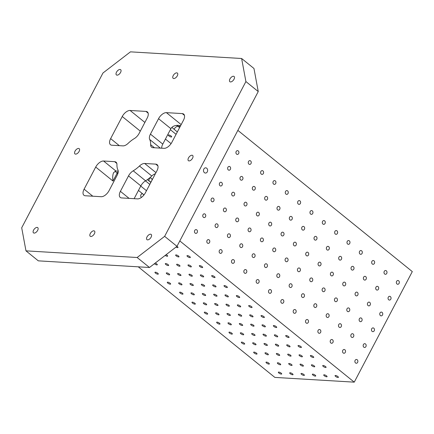 <?xml version="1.0" encoding="UTF-8"?>
<svg xmlns="http://www.w3.org/2000/svg" width="434" height="434" viewBox="0 0 434 434"><rect width="100%" height="100%" fill="white"/><g stroke="black" fill="none" stroke-linecap="round" stroke-linejoin="round"><path stroke-width="0.65" d="M25.975 250.852L21.7 227.79L102.961 73.004L130.455 51.847L241.629 58.498L245.899 81.559L164.638 236.346L137.144 257.508L25.975 250.852L38.311 260.845L149.486 267.496L176.974 246.333A1.888 0.57 27.7 0 1 178 247.494A1.888 0.57 27.7 0 1 175.998 247.087M351.491 337.18A1.888 1.503 -86.6 0 1 350.911 335.015A1.888 1.503 -86.6 0 1 352.441 333.697A1.888 1.503 -86.6 0 1 353.829 335.672A1.888 1.503 -86.6 0 1 352.218 337.468A1.888 1.503 -86.6 0 1 351.491 337.18M171.891 142.292L183.501 120.18A7.481 3.955 -51 0 0 183.669 114.099A7.481 3.955 -51 0 0 182.28 113.594L166.401 112.639A7.481 3.955 -51 0 0 158.546 118.688L150.441 134.122A7.481 3.955 -51 0 0 149.687 139.46A22.443 11.859 129 0 1 150.652 144.69A7.481 3.955 -51 0 0 151.564 147.175A7.481 3.955 -51 0 0 152.952 147.674L164.036 148.341A7.481 3.955 -51 0 0 171.891 142.292M145.357 192.837L156.967 170.725A7.481 3.955 -51 0 0 157.135 164.638A7.481 3.955 -51 0 0 155.746 164.133L144.663 163.472A7.481 3.955 -51 0 0 139.46 166.01A22.443 11.859 129 0 1 133.233 170.806A7.481 3.955 -51 0 0 128.502 175.911L120.402 191.34A7.481 3.955 -51 0 0 120.229 197.427A7.481 3.955 -51 0 0 121.623 197.931L137.502 198.881A7.481 3.955 -51 0 0 145.357 192.837M149.795 184.385L145.45 180.864M146.475 190.7L140.752 186.067M177.327 131.941L171.859 127.379M176.074 134.328L170.35 129.695M151.33 181.455A1.888 1.503 -86.6 0 1 150.392 181.797A1.888 1.503 -86.6 0 1 149.855 181.634L149.497 181.341A1.888 1.503 -86.6 0 1 149.122 179.209A1.888 1.503 -86.6 0 1 150.62 178.021A1.888 1.503 -86.6 0 1 151.341 178.314A1.888 1.503 -86.6 0 1 151.981 180.218M294.04 245.655A1.888 1.503 -86.6 0 1 293.455 243.49A1.888 1.503 -86.6 0 1 294.99 242.172A1.888 1.503 -86.6 0 1 296.373 244.147A1.888 1.503 -86.6 0 1 294.762 245.942A1.888 1.503 -86.6 0 1 294.04 245.655M355.538 362.965A1.888 1.503 -86.6 0 1 354.958 360.8A1.888 1.503 -86.6 0 1 356.488 359.482A1.888 1.503 -86.6 0 1 357.876 361.457A1.888 1.503 -86.6 0 1 356.265 363.253A1.888 1.503 -86.6 0 1 355.538 362.965M343.202 352.972A1.888 1.503 -86.6 0 1 342.616 350.808A1.888 1.503 -86.6 0 1 344.151 349.489A1.888 1.503 -86.6 0 1 345.535 351.464A1.888 1.503 -86.6 0 1 343.923 353.265A1.888 1.503 -86.6 0 1 343.202 352.972M330.86 342.985A1.888 1.503 -86.6 0 1 330.279 340.82A1.888 1.503 -86.6 0 1 331.809 339.502A1.888 1.503 -86.6 0 1 333.198 341.477A1.888 1.503 -86.6 0 1 331.587 343.272A1.888 1.503 -86.6 0 1 330.86 342.985M318.518 332.992A1.888 1.503 -86.6 0 1 317.938 330.827A1.888 1.503 -86.6 0 1 319.473 329.509A1.888 1.503 -86.6 0 1 320.856 331.489A1.888 1.503 -86.6 0 1 319.245 333.285A1.888 1.503 -86.6 0 1 318.518 332.992M306.182 323.004A1.888 1.503 -86.6 0 1 305.601 320.84A1.888 1.503 -86.6 0 1 307.131 319.522A1.888 1.503 -86.6 0 1 308.514 321.496A1.888 1.503 -86.6 0 1 306.903 323.292A1.888 1.503 -86.6 0 1 306.182 323.004M293.84 313.017A1.888 1.503 -86.6 0 1 293.259 310.852A1.888 1.503 -86.6 0 1 294.794 309.534A1.888 1.503 -86.6 0 1 296.178 311.509A1.888 1.503 -86.6 0 1 294.567 313.305A1.888 1.503 -86.6 0 1 293.84 313.017M281.503 303.024A1.888 1.503 -86.6 0 1 280.917 300.86A1.888 1.503 -86.6 0 1 282.453 299.541A1.888 1.503 -86.6 0 1 283.836 301.516A1.888 1.503 -86.6 0 1 282.225 303.317A1.888 1.503 -86.6 0 1 281.503 303.024M269.161 293.037A1.888 1.503 -86.6 0 1 268.581 290.872A1.888 1.503 -86.6 0 1 270.111 289.554A1.888 1.503 -86.6 0 1 271.5 291.529A1.888 1.503 -86.6 0 1 269.888 293.324A1.888 1.503 -86.6 0 1 269.161 293.037M256.825 283.044A1.888 1.503 -86.6 0 1 256.239 280.879A1.888 1.503 -86.6 0 1 257.774 279.561A1.888 1.503 -86.6 0 1 259.158 281.541A1.888 1.503 -86.6 0 1 257.546 283.337A1.888 1.503 -86.6 0 1 256.825 283.044M244.483 273.057A1.888 1.503 -86.6 0 1 243.903 270.892A1.888 1.503 -86.6 0 1 245.432 269.574A1.888 1.503 -86.6 0 1 246.821 271.548A1.888 1.503 -86.6 0 1 245.21 273.344A1.888 1.503 -86.6 0 1 244.483 273.057M232.141 263.064A1.888 1.503 -86.6 0 1 231.561 260.899A1.888 1.503 -86.6 0 1 233.096 259.586A1.888 1.503 -86.6 0 1 234.479 261.561A1.888 1.503 -86.6 0 1 232.868 263.357A1.888 1.503 -86.6 0 1 232.141 263.064M219.805 253.076A1.888 1.503 -86.6 0 1 219.224 250.912A1.888 1.503 -86.6 0 1 220.754 249.593A1.888 1.503 -86.6 0 1 222.137 251.568A1.888 1.503 -86.6 0 1 220.526 253.369A1.888 1.503 -86.6 0 1 219.805 253.076M207.463 243.089A1.888 1.503 -86.6 0 1 206.882 240.924A1.888 1.503 -86.6 0 1 208.412 239.606A1.888 1.503 -86.6 0 1 209.801 241.581A1.888 1.503 -86.6 0 1 208.19 243.376A1.888 1.503 -86.6 0 1 207.463 243.089M195.126 233.096A1.888 1.503 -86.6 0 1 194.541 230.931A1.888 1.503 -86.6 0 1 196.076 229.613A1.888 1.503 -86.6 0 1 197.459 231.593A1.888 1.503 -86.6 0 1 195.848 233.389A1.888 1.503 -86.6 0 1 195.126 233.096M363.833 347.167A1.888 1.503 -86.6 0 1 363.247 345.003A1.888 1.503 -86.6 0 1 364.782 343.685A1.888 1.503 -86.6 0 1 366.166 345.665A1.888 1.503 -86.6 0 1 364.555 347.46A1.888 1.503 -86.6 0 1 363.833 347.167M339.149 327.187A1.888 1.503 -86.6 0 1 338.569 325.023A1.888 1.503 -86.6 0 1 340.104 323.704A1.888 1.503 -86.6 0 1 341.487 325.684A1.888 1.503 -86.6 0 1 339.876 327.48A1.888 1.503 -86.6 0 1 339.149 327.187M326.813 317.2A1.888 1.503 -86.6 0 1 326.232 315.035A1.888 1.503 -86.6 0 1 327.762 313.717A1.888 1.503 -86.6 0 1 329.151 315.692A1.888 1.503 -86.6 0 1 327.54 317.487A1.888 1.503 -86.6 0 1 326.813 317.2M314.471 307.212A1.888 1.503 -86.6 0 1 313.89 305.048A1.888 1.503 -86.6 0 1 315.426 303.729A1.888 1.503 -86.6 0 1 316.809 305.704A1.888 1.503 -86.6 0 1 315.198 307.5A1.888 1.503 -86.6 0 1 314.471 307.212M302.135 297.219A1.888 1.503 -86.6 0 1 301.554 295.055A1.888 1.503 -86.6 0 1 303.084 293.737A1.888 1.503 -86.6 0 1 304.467 295.711A1.888 1.503 -86.6 0 1 302.856 297.512A1.888 1.503 -86.6 0 1 302.135 297.219M289.793 287.232A1.888 1.503 -86.6 0 1 289.212 285.067A1.888 1.503 -86.6 0 1 290.742 283.749A1.888 1.503 -86.6 0 1 292.131 285.724A1.888 1.503 -86.6 0 1 290.52 287.52A1.888 1.503 -86.6 0 1 289.793 287.232M277.456 277.239A1.888 1.503 -86.6 0 1 276.87 275.075A1.888 1.503 -86.6 0 1 278.406 273.756A1.888 1.503 -86.6 0 1 279.789 275.736A1.888 1.503 -86.6 0 1 278.178 277.532A1.888 1.503 -86.6 0 1 277.456 277.239M265.114 267.252A1.888 1.503 -86.6 0 1 264.534 265.087A1.888 1.503 -86.6 0 1 266.064 263.769A1.888 1.503 -86.6 0 1 267.452 265.744A1.888 1.503 -86.6 0 1 265.841 267.539A1.888 1.503 -86.6 0 1 265.114 267.252M252.772 257.264A1.888 1.503 -86.6 0 1 252.192 255.094A1.888 1.503 -86.6 0 1 253.727 253.781A1.888 1.503 -86.6 0 1 255.111 255.756A1.888 1.503 -86.6 0 1 253.499 257.552A1.888 1.503 -86.6 0 1 252.772 257.264M240.436 247.272A1.888 1.503 -86.6 0 1 239.856 245.107A1.888 1.503 -86.6 0 1 241.385 243.789A1.888 1.503 -86.6 0 1 242.774 245.763A1.888 1.503 -86.6 0 1 241.163 247.564A1.888 1.503 -86.6 0 1 240.436 247.272M228.094 237.284A1.888 1.503 -86.6 0 1 227.514 235.119A1.888 1.503 -86.6 0 1 229.049 233.801A1.888 1.503 -86.6 0 1 230.432 235.776A1.888 1.503 -86.6 0 1 228.821 237.572A1.888 1.503 -86.6 0 1 228.094 237.284M215.758 227.291A1.888 1.503 -86.6 0 1 215.172 225.127A1.888 1.503 -86.6 0 1 216.707 223.808A1.888 1.503 -86.6 0 1 218.09 225.788A1.888 1.503 -86.6 0 1 216.479 227.584A1.888 1.503 -86.6 0 1 215.758 227.291M203.416 217.304A1.888 1.503 -86.6 0 1 202.835 215.139A1.888 1.503 -86.6 0 1 204.365 213.821A1.888 1.503 -86.6 0 1 205.754 215.796A1.888 1.503 -86.6 0 1 204.143 217.591A1.888 1.503 -86.6 0 1 203.416 217.304M372.122 331.375A1.888 1.503 -86.6 0 1 371.542 329.211A1.888 1.503 -86.6 0 1 373.072 327.892A1.888 1.503 -86.6 0 1 374.461 329.867A1.888 1.503 -86.6 0 1 372.849 331.663A1.888 1.503 -86.6 0 1 372.122 331.375M359.786 321.382A1.888 1.503 -86.6 0 1 359.2 319.218A1.888 1.503 -86.6 0 1 360.735 317.9A1.888 1.503 -86.6 0 1 362.119 319.88A1.888 1.503 -86.6 0 1 360.508 321.675A1.888 1.503 -86.6 0 1 359.786 321.382M347.444 311.395A1.888 1.503 -86.6 0 1 346.864 309.23A1.888 1.503 -86.6 0 1 348.394 307.912A1.888 1.503 -86.6 0 1 349.782 309.887A1.888 1.503 -86.6 0 1 348.171 311.688A1.888 1.503 -86.6 0 1 347.444 311.395M335.102 301.408A1.888 1.503 -86.6 0 1 334.522 299.243A1.888 1.503 -86.6 0 1 336.057 297.925A1.888 1.503 -86.6 0 1 337.44 299.899A1.888 1.503 -86.6 0 1 335.829 301.695A1.888 1.503 -86.6 0 1 335.102 301.408M322.766 291.415A1.888 1.503 -86.6 0 1 322.185 289.25A1.888 1.503 -86.6 0 1 323.715 287.932A1.888 1.503 -86.6 0 1 325.099 289.907A1.888 1.503 -86.6 0 1 323.493 291.708A1.888 1.503 -86.6 0 1 322.766 291.415M310.424 281.427A1.888 1.503 -86.6 0 1 309.843 279.263A1.888 1.503 -86.6 0 1 311.379 277.944A1.888 1.503 -86.6 0 1 312.762 279.919A1.888 1.503 -86.6 0 1 311.151 281.715A1.888 1.503 -86.6 0 1 310.424 281.427M298.087 271.434A1.888 1.503 -86.6 0 1 297.502 269.27A1.888 1.503 -86.6 0 1 299.037 267.952A1.888 1.503 -86.6 0 1 300.42 269.932A1.888 1.503 -86.6 0 1 298.809 271.727A1.888 1.503 -86.6 0 1 298.087 271.434M285.746 261.447A1.888 1.503 -86.6 0 1 285.165 259.282A1.888 1.503 -86.6 0 1 286.695 257.964A1.888 1.503 -86.6 0 1 288.084 259.939A1.888 1.503 -86.6 0 1 286.473 261.735A1.888 1.503 -86.6 0 1 285.746 261.447M273.409 251.46A1.888 1.503 -86.6 0 1 272.823 249.295A1.888 1.503 -86.6 0 1 274.359 247.977A1.888 1.503 -86.6 0 1 275.742 249.951A1.888 1.503 -86.6 0 1 274.131 251.747A1.888 1.503 -86.6 0 1 273.409 251.46M261.067 241.467A1.888 1.503 -86.6 0 1 260.487 239.302A1.888 1.503 -86.6 0 1 262.017 237.984A1.888 1.503 -86.6 0 1 263.405 239.959A1.888 1.503 -86.6 0 1 261.794 241.76A1.888 1.503 -86.6 0 1 261.067 241.467M248.725 231.479A1.888 1.503 -86.6 0 1 248.145 229.315A1.888 1.503 -86.6 0 1 249.68 227.996A1.888 1.503 -86.6 0 1 251.064 229.971A1.888 1.503 -86.6 0 1 249.452 231.767A1.888 1.503 -86.6 0 1 248.725 231.479M236.389 221.486A1.888 1.503 -86.6 0 1 235.808 219.322A1.888 1.503 -86.6 0 1 237.338 218.004A1.888 1.503 -86.6 0 1 238.722 219.984A1.888 1.503 -86.6 0 1 237.11 221.779A1.888 1.503 -86.6 0 1 236.389 221.486M224.047 211.499A1.888 1.503 -86.6 0 1 223.467 209.334A1.888 1.503 -86.6 0 1 225.002 208.016A1.888 1.503 -86.6 0 1 226.385 209.991A1.888 1.503 -86.6 0 1 224.774 211.787A1.888 1.503 -86.6 0 1 224.047 211.499M211.711 201.506A1.888 1.503 -86.6 0 1 211.125 199.342A1.888 1.503 -86.6 0 1 212.66 198.023A1.888 1.503 -86.6 0 1 214.043 200.003A1.888 1.503 -86.6 0 1 212.432 201.799A1.888 1.503 -86.6 0 1 211.711 201.506M380.417 315.578A1.888 1.503 -86.6 0 1 379.831 313.413A1.888 1.503 -86.6 0 1 381.367 312.095A1.888 1.503 -86.6 0 1 382.75 314.075A1.888 1.503 -86.6 0 1 381.139 315.871A1.888 1.503 -86.6 0 1 380.417 315.578M368.075 305.59A1.888 1.503 -86.6 0 1 367.495 303.426A1.888 1.503 -86.6 0 1 369.025 302.107A1.888 1.503 -86.6 0 1 370.414 304.082A1.888 1.503 -86.6 0 1 368.802 305.883A1.888 1.503 -86.6 0 1 368.075 305.59M355.739 295.603A1.888 1.503 -86.6 0 1 355.153 293.438A1.888 1.503 -86.6 0 1 356.688 292.12A1.888 1.503 -86.6 0 1 358.072 294.095A1.888 1.503 -86.6 0 1 356.46 295.89A1.888 1.503 -86.6 0 1 355.739 295.603M343.397 285.61A1.888 1.503 -86.6 0 1 342.817 283.445A1.888 1.503 -86.6 0 1 344.346 282.127A1.888 1.503 -86.6 0 1 345.735 284.102A1.888 1.503 -86.6 0 1 344.124 285.903A1.888 1.503 -86.6 0 1 343.397 285.61M331.055 275.623A1.888 1.503 -86.6 0 1 330.475 273.458A1.888 1.503 -86.6 0 1 332.01 272.14A1.888 1.503 -86.6 0 1 333.393 274.114A1.888 1.503 -86.6 0 1 331.782 275.91A1.888 1.503 -86.6 0 1 331.055 275.623M318.719 265.63A1.888 1.503 -86.6 0 1 318.138 263.465A1.888 1.503 -86.6 0 1 319.668 262.147A1.888 1.503 -86.6 0 1 321.051 264.127A1.888 1.503 -86.6 0 1 319.44 265.923A1.888 1.503 -86.6 0 1 318.719 265.63M306.377 255.642A1.888 1.503 -86.6 0 1 305.796 253.478A1.888 1.503 -86.6 0 1 307.332 252.159A1.888 1.503 -86.6 0 1 308.715 254.134A1.888 1.503 -86.6 0 1 307.104 255.93A1.888 1.503 -86.6 0 1 306.377 255.642M281.699 235.662A1.888 1.503 -86.6 0 1 281.118 233.497A1.888 1.503 -86.6 0 1 282.648 232.179A1.888 1.503 -86.6 0 1 284.037 234.154A1.888 1.503 -86.6 0 1 282.425 235.955A1.888 1.503 -86.6 0 1 281.699 235.662M269.357 225.675A1.888 1.503 -86.6 0 1 268.776 223.51A1.888 1.503 -86.6 0 1 270.311 222.192A1.888 1.503 -86.6 0 1 271.695 224.166A1.888 1.503 -86.6 0 1 270.084 225.962A1.888 1.503 -86.6 0 1 269.357 225.675M257.02 215.682A1.888 1.503 -86.6 0 1 256.44 213.517A1.888 1.503 -86.6 0 1 257.97 212.199A1.888 1.503 -86.6 0 1 259.358 214.179A1.888 1.503 -86.6 0 1 257.747 215.975A1.888 1.503 -86.6 0 1 257.02 215.682M244.678 205.694A1.888 1.503 -86.6 0 1 244.098 203.53A1.888 1.503 -86.6 0 1 245.633 202.211A1.888 1.503 -86.6 0 1 247.017 204.186A1.888 1.503 -86.6 0 1 245.405 205.982A1.888 1.503 -86.6 0 1 244.678 205.694M232.342 195.701A1.888 1.503 -86.6 0 1 231.761 193.537A1.888 1.503 -86.6 0 1 233.291 192.224A1.888 1.503 -86.6 0 1 234.675 194.199A1.888 1.503 -86.6 0 1 233.063 195.994A1.888 1.503 -86.6 0 1 232.342 195.701M220 185.714A1.888 1.503 -86.6 0 1 219.42 183.549A1.888 1.503 -86.6 0 1 220.949 182.231A1.888 1.503 -86.6 0 1 222.338 184.206A1.888 1.503 -86.6 0 1 220.727 186.007A1.888 1.503 -86.6 0 1 220 185.714M388.707 299.786A1.888 1.503 -86.6 0 1 388.126 297.621A1.888 1.503 -86.6 0 1 389.656 296.303A1.888 1.503 -86.6 0 1 391.045 298.277A1.888 1.503 -86.6 0 1 389.434 300.078A1.888 1.503 -86.6 0 1 388.707 299.786M376.37 289.798A1.888 1.503 -86.6 0 1 375.784 287.634A1.888 1.503 -86.6 0 1 377.32 286.315A1.888 1.503 -86.6 0 1 378.703 288.29A1.888 1.503 -86.6 0 1 377.092 290.086A1.888 1.503 -86.6 0 1 376.37 289.798M364.028 279.805A1.888 1.503 -86.6 0 1 363.448 277.641A1.888 1.503 -86.6 0 1 364.978 276.322A1.888 1.503 -86.6 0 1 366.367 278.297A1.888 1.503 -86.6 0 1 364.755 280.098A1.888 1.503 -86.6 0 1 364.028 279.805M351.686 269.818A1.888 1.503 -86.6 0 1 351.106 267.653A1.888 1.503 -86.6 0 1 352.641 266.335A1.888 1.503 -86.6 0 1 354.025 268.31A1.888 1.503 -86.6 0 1 352.413 270.105A1.888 1.503 -86.6 0 1 351.686 269.818M339.35 259.825A1.888 1.503 -86.6 0 1 338.77 257.66A1.888 1.503 -86.6 0 1 340.299 256.342A1.888 1.503 -86.6 0 1 341.688 258.322A1.888 1.503 -86.6 0 1 340.077 260.118A1.888 1.503 -86.6 0 1 339.35 259.825M327.008 249.838A1.888 1.503 -86.6 0 1 326.428 247.673A1.888 1.503 -86.6 0 1 327.963 246.355A1.888 1.503 -86.6 0 1 329.346 248.329A1.888 1.503 -86.6 0 1 327.735 250.125A1.888 1.503 -86.6 0 1 327.008 249.838M314.672 239.85A1.888 1.503 -86.6 0 1 314.091 237.686A1.888 1.503 -86.6 0 1 315.621 236.367A1.888 1.503 -86.6 0 1 317.004 238.342A1.888 1.503 -86.6 0 1 315.393 240.138A1.888 1.503 -86.6 0 1 314.672 239.85M302.33 229.857A1.888 1.503 -86.6 0 1 301.749 227.693A1.888 1.503 -86.6 0 1 303.279 226.374A1.888 1.503 -86.6 0 1 304.668 228.349A1.888 1.503 -86.6 0 1 303.057 230.15A1.888 1.503 -86.6 0 1 302.33 229.857M289.993 219.87A1.888 1.503 -86.6 0 1 289.407 217.705A1.888 1.503 -86.6 0 1 290.943 216.387A1.888 1.503 -86.6 0 1 292.326 218.362A1.888 1.503 -86.6 0 1 290.715 220.157A1.888 1.503 -86.6 0 1 289.993 219.87M277.651 209.877A1.888 1.503 -86.6 0 1 277.071 207.712A1.888 1.503 -86.6 0 1 278.601 206.394A1.888 1.503 -86.6 0 1 279.99 208.374A1.888 1.503 -86.6 0 1 278.378 210.17A1.888 1.503 -86.6 0 1 277.651 209.877M265.31 199.89A1.888 1.503 -86.6 0 1 264.729 197.725A1.888 1.503 -86.6 0 1 266.264 196.407A1.888 1.503 -86.6 0 1 267.648 198.381A1.888 1.503 -86.6 0 1 266.037 200.177A1.888 1.503 -86.6 0 1 265.31 199.89M252.973 189.897A1.888 1.503 -86.6 0 1 252.393 187.732A1.888 1.503 -86.6 0 1 253.923 186.419A1.888 1.503 -86.6 0 1 255.306 188.394A1.888 1.503 -86.6 0 1 253.7 190.19A1.888 1.503 -86.6 0 1 252.973 189.897M240.631 179.909A1.888 1.503 -86.6 0 1 240.051 177.745A1.888 1.503 -86.6 0 1 241.586 176.426A1.888 1.503 -86.6 0 1 242.969 178.401A1.888 1.503 -86.6 0 1 241.358 180.202A1.888 1.503 -86.6 0 1 240.631 179.909M228.295 169.922A1.888 1.503 -86.6 0 1 227.709 167.757A1.888 1.503 -86.6 0 1 229.244 166.439A1.888 1.503 -86.6 0 1 230.628 168.414A1.888 1.503 -86.6 0 1 229.016 170.209A1.888 1.503 -86.6 0 1 228.295 169.922M397.001 283.993A1.888 1.503 -86.6 0 1 396.416 281.829A1.888 1.503 -86.6 0 1 397.951 280.51A1.888 1.503 -86.6 0 1 399.334 282.485A1.888 1.503 -86.6 0 1 397.723 284.281A1.888 1.503 -86.6 0 1 397.001 283.993M384.66 274A1.888 1.503 -86.6 0 1 384.079 271.836A1.888 1.503 -86.6 0 1 385.609 270.518A1.888 1.503 -86.6 0 1 386.998 272.492A1.888 1.503 -86.6 0 1 385.387 274.293A1.888 1.503 -86.6 0 1 384.66 274M372.323 264.013A1.888 1.503 -86.6 0 1 371.737 261.848A1.888 1.503 -86.6 0 1 373.273 260.53A1.888 1.503 -86.6 0 1 374.656 262.505A1.888 1.503 -86.6 0 1 373.045 264.301A1.888 1.503 -86.6 0 1 372.323 264.013M359.981 254.02A1.888 1.503 -86.6 0 1 359.401 251.856A1.888 1.503 -86.6 0 1 360.931 250.537A1.888 1.503 -86.6 0 1 362.319 252.517A1.888 1.503 -86.6 0 1 360.708 254.313A1.888 1.503 -86.6 0 1 359.981 254.02M347.639 244.033A1.888 1.503 -86.6 0 1 347.059 241.868A1.888 1.503 -86.6 0 1 348.594 240.55A1.888 1.503 -86.6 0 1 349.978 242.525A1.888 1.503 -86.6 0 1 348.366 244.32A1.888 1.503 -86.6 0 1 347.639 244.033M335.303 234.045A1.888 1.503 -86.6 0 1 334.722 231.881A1.888 1.503 -86.6 0 1 336.252 230.562A1.888 1.503 -86.6 0 1 337.636 232.537A1.888 1.503 -86.6 0 1 336.024 234.333A1.888 1.503 -86.6 0 1 335.303 234.045M322.961 224.052A1.888 1.503 -86.6 0 1 322.381 221.888A1.888 1.503 -86.6 0 1 323.916 220.57A1.888 1.503 -86.6 0 1 325.299 222.544A1.888 1.503 -86.6 0 1 323.688 224.345A1.888 1.503 -86.6 0 1 322.961 224.052M310.625 214.065A1.888 1.503 -86.6 0 1 310.039 211.9A1.888 1.503 -86.6 0 1 311.574 210.582A1.888 1.503 -86.6 0 1 312.957 212.557A1.888 1.503 -86.6 0 1 311.346 214.353A1.888 1.503 -86.6 0 1 310.625 214.065M298.283 204.072A1.888 1.503 -86.6 0 1 297.702 201.908A1.888 1.503 -86.6 0 1 299.232 200.589A1.888 1.503 -86.6 0 1 300.621 202.569A1.888 1.503 -86.6 0 1 299.01 204.365A1.888 1.503 -86.6 0 1 298.283 204.072M285.946 194.085A1.888 1.503 -86.6 0 1 285.36 191.92A1.888 1.503 -86.6 0 1 286.896 190.602A1.888 1.503 -86.6 0 1 288.279 192.577A1.888 1.503 -86.6 0 1 286.668 194.372A1.888 1.503 -86.6 0 1 285.946 194.085M273.604 184.092A1.888 1.503 -86.6 0 1 273.024 181.927A1.888 1.503 -86.6 0 1 274.554 180.615A1.888 1.503 -86.6 0 1 275.943 182.589A1.888 1.503 -86.6 0 1 274.331 184.385A1.888 1.503 -86.6 0 1 273.604 184.092M261.263 174.105A1.888 1.503 -86.6 0 1 260.682 171.94A1.888 1.503 -86.6 0 1 262.217 170.622A1.888 1.503 -86.6 0 1 263.601 172.596A1.888 1.503 -86.6 0 1 261.99 174.397A1.888 1.503 -86.6 0 1 261.263 174.105M248.926 164.117A1.888 1.503 -86.6 0 1 248.346 161.953A1.888 1.503 -86.6 0 1 249.876 160.634A1.888 1.503 -86.6 0 1 251.259 162.609A1.888 1.503 -86.6 0 1 249.648 164.405A1.888 1.503 -86.6 0 1 248.926 164.117M236.584 154.124A1.888 1.503 -86.6 0 1 236.004 151.96A1.888 1.503 -86.6 0 1 237.539 150.641A1.888 1.503 -86.6 0 1 238.922 152.622A1.888 1.503 -86.6 0 1 237.311 154.417A1.888 1.503 -86.6 0 1 236.584 154.124M237.859 130.374L412.3 271.597L354.252 382.153L179.812 240.935M278.872 373.018A1.888 0.57 27.7 0 1 278.346 372.209A1.888 0.57 27.7 0 1 280.283 372.584A1.888 0.57 27.7 0 1 281.693 373.967A1.888 0.57 27.7 0 1 280.576 373.945A1.888 0.57 27.7 0 1 278.872 373.018M266.536 363.03A1.888 0.57 27.7 0 1 266.009 362.222A1.888 0.57 27.7 0 1 267.946 362.596A1.888 0.57 27.7 0 1 269.351 363.974A1.888 0.57 27.7 0 1 268.239 363.958A1.888 0.57 27.7 0 1 266.536 363.03M254.194 353.037A1.888 0.57 27.7 0 1 253.668 352.229A1.888 0.57 27.7 0 1 255.604 352.603A1.888 0.57 27.7 0 1 257.015 353.987A1.888 0.57 27.7 0 1 255.897 353.965A1.888 0.57 27.7 0 1 254.194 353.037M241.857 343.05A1.888 0.57 27.7 0 1 241.326 342.242A1.888 0.57 27.7 0 1 243.262 342.616A1.888 0.57 27.7 0 1 244.673 343.999A1.888 0.57 27.7 0 1 243.561 343.978A1.888 0.57 27.7 0 1 241.857 343.05M229.515 333.062A1.888 0.57 27.7 0 1 228.989 332.249A1.888 0.57 27.7 0 1 230.926 332.628A1.888 0.57 27.7 0 1 232.336 334.006A1.888 0.57 27.7 0 1 231.219 333.985A1.888 0.57 27.7 0 1 229.515 333.062M217.174 323.07A1.888 0.57 27.7 0 1 216.647 322.261A1.888 0.57 27.7 0 1 218.584 322.636A1.888 0.57 27.7 0 1 219.995 324.019A1.888 0.57 27.7 0 1 218.882 323.997A1.888 0.57 27.7 0 1 217.174 323.07M204.837 313.082A1.888 0.57 27.7 0 1 204.311 312.268A1.888 0.57 27.7 0 1 206.248 312.648A1.888 0.57 27.7 0 1 207.658 314.026A1.888 0.57 27.7 0 1 206.541 314.004A1.888 0.57 27.7 0 1 204.837 313.082M192.495 303.089A1.888 0.57 27.7 0 1 191.969 302.281A1.888 0.57 27.7 0 1 193.906 302.655A1.888 0.57 27.7 0 1 195.316 304.039A1.888 0.57 27.7 0 1 194.199 304.017A1.888 0.57 27.7 0 1 192.495 303.089M180.159 293.102A1.888 0.57 27.7 0 1 179.633 292.294A1.888 0.57 27.7 0 1 181.569 292.668A1.888 0.57 27.7 0 1 182.974 294.051A1.888 0.57 27.7 0 1 181.862 294.03A1.888 0.57 27.7 0 1 180.159 293.102M167.817 283.114A1.888 0.57 27.7 0 1 167.291 282.301A1.888 0.57 27.7 0 1 169.227 282.68A1.888 0.57 27.7 0 1 170.638 284.058A1.888 0.57 27.7 0 1 169.52 284.037A1.888 0.57 27.7 0 1 167.817 283.114M155.475 273.122A1.888 0.57 27.7 0 1 154.949 272.313A1.888 0.57 27.7 0 1 156.886 272.688A1.888 0.57 27.7 0 1 158.296 274.071A1.888 0.57 27.7 0 1 157.184 274.049A1.888 0.57 27.7 0 1 155.475 273.122M290.216 373.696A1.888 0.57 27.7 0 1 289.69 372.887A1.888 0.57 27.7 0 1 291.626 373.262A1.888 0.57 27.7 0 1 293.037 374.645A1.888 0.57 27.7 0 1 291.919 374.623A1.888 0.57 27.7 0 1 290.216 373.696M277.879 363.708A1.888 0.57 27.7 0 1 277.353 362.9A1.888 0.57 27.7 0 1 279.29 363.274A1.888 0.57 27.7 0 1 280.7 364.658A1.888 0.57 27.7 0 1 279.583 364.636A1.888 0.57 27.7 0 1 277.879 363.708M265.537 353.721A1.888 0.57 27.7 0 1 265.011 352.907A1.888 0.57 27.7 0 1 266.948 353.287A1.888 0.57 27.7 0 1 268.358 354.665A1.888 0.57 27.7 0 1 267.241 354.643A1.888 0.57 27.7 0 1 265.537 353.721M253.201 343.728A1.888 0.57 27.7 0 1 252.669 342.92A1.888 0.57 27.7 0 1 254.612 343.294A1.888 0.57 27.7 0 1 256.017 344.677A1.888 0.57 27.7 0 1 254.904 344.656A1.888 0.57 27.7 0 1 253.201 343.728M240.859 333.741A1.888 0.57 27.7 0 1 240.333 332.927A1.888 0.57 27.7 0 1 242.27 333.307A1.888 0.57 27.7 0 1 243.68 334.685A1.888 0.57 27.7 0 1 242.563 334.663A1.888 0.57 27.7 0 1 240.859 333.741M228.517 323.748A1.888 0.57 27.7 0 1 227.991 322.939A1.888 0.57 27.7 0 1 229.928 323.314A1.888 0.57 27.7 0 1 231.338 324.697A1.888 0.57 27.7 0 1 230.226 324.675A1.888 0.57 27.7 0 1 228.517 323.748M216.181 313.76A1.888 0.57 27.7 0 1 215.655 312.952A1.888 0.57 27.7 0 1 217.591 313.326A1.888 0.57 27.7 0 1 219.002 314.704A1.888 0.57 27.7 0 1 217.884 314.688A1.888 0.57 27.7 0 1 216.181 313.76M203.839 303.773A1.888 0.57 27.7 0 1 203.313 302.959A1.888 0.57 27.7 0 1 205.249 303.339A1.888 0.57 27.7 0 1 206.66 304.717A1.888 0.57 27.7 0 1 205.542 304.695A1.888 0.57 27.7 0 1 203.839 303.773M191.502 293.78A1.888 0.57 27.7 0 1 190.976 292.972A1.888 0.57 27.7 0 1 192.913 293.346A1.888 0.57 27.7 0 1 194.318 294.729A1.888 0.57 27.7 0 1 193.206 294.708A1.888 0.57 27.7 0 1 191.502 293.78M179.161 283.793A1.888 0.57 27.7 0 1 178.634 282.979A1.888 0.57 27.7 0 1 180.571 283.359A1.888 0.57 27.7 0 1 181.982 284.737A1.888 0.57 27.7 0 1 180.864 284.715A1.888 0.57 27.7 0 1 179.161 283.793M166.824 273.8A1.888 0.57 27.7 0 1 166.293 272.991A1.888 0.57 27.7 0 1 168.229 273.366A1.888 0.57 27.7 0 1 169.64 274.749A1.888 0.57 27.7 0 1 168.528 274.727A1.888 0.57 27.7 0 1 166.824 273.8M155.226 263.08A1.888 0.57 27.7 0 1 157.303 264.756A1.888 0.57 27.7 0 1 156.186 264.74A1.888 0.57 27.7 0 1 154.482 263.812A1.888 0.57 27.7 0 1 154.379 263.726M301.559 374.379A1.888 0.57 27.7 0 1 301.033 373.565A1.888 0.57 27.7 0 1 302.97 373.945A1.888 0.57 27.7 0 1 304.38 375.323A1.888 0.57 27.7 0 1 303.268 375.301A1.888 0.57 27.7 0 1 301.559 374.379M289.223 364.386A1.888 0.57 27.7 0 1 288.697 363.578A1.888 0.57 27.7 0 1 290.634 363.952A1.888 0.57 27.7 0 1 292.044 365.336A1.888 0.57 27.7 0 1 290.926 365.314A1.888 0.57 27.7 0 1 289.223 364.386M276.881 354.399A1.888 0.57 27.7 0 1 276.355 353.585A1.888 0.57 27.7 0 1 278.292 353.965A1.888 0.57 27.7 0 1 279.702 355.343A1.888 0.57 27.7 0 1 278.585 355.321A1.888 0.57 27.7 0 1 276.881 354.399M264.545 344.406A1.888 0.57 27.7 0 1 264.018 343.598A1.888 0.57 27.7 0 1 265.955 343.972A1.888 0.57 27.7 0 1 267.36 345.356A1.888 0.57 27.7 0 1 266.248 345.334A1.888 0.57 27.7 0 1 264.545 344.406M252.203 334.419A1.888 0.57 27.7 0 1 251.677 333.61A1.888 0.57 27.7 0 1 253.613 333.985A1.888 0.57 27.7 0 1 255.024 335.363A1.888 0.57 27.7 0 1 253.906 335.346A1.888 0.57 27.7 0 1 252.203 334.419M239.866 324.426A1.888 0.57 27.7 0 1 239.335 323.618A1.888 0.57 27.7 0 1 241.271 323.997A1.888 0.57 27.7 0 1 242.682 325.375A1.888 0.57 27.7 0 1 241.57 325.354A1.888 0.57 27.7 0 1 239.866 324.426M227.524 314.438A1.888 0.57 27.7 0 1 226.998 313.63A1.888 0.57 27.7 0 1 228.935 314.004A1.888 0.57 27.7 0 1 230.346 315.388A1.888 0.57 27.7 0 1 229.228 315.366A1.888 0.57 27.7 0 1 227.524 314.438M215.183 304.451A1.888 0.57 27.7 0 1 214.656 303.637A1.888 0.57 27.7 0 1 216.593 304.017A1.888 0.57 27.7 0 1 218.004 305.395A1.888 0.57 27.7 0 1 216.892 305.373A1.888 0.57 27.7 0 1 215.183 304.451M202.846 294.458A1.888 0.57 27.7 0 1 202.32 293.65A1.888 0.57 27.7 0 1 204.257 294.024A1.888 0.57 27.7 0 1 205.667 295.408A1.888 0.57 27.7 0 1 204.55 295.386A1.888 0.57 27.7 0 1 202.846 294.458M190.504 284.471A1.888 0.57 27.7 0 1 189.978 283.662A1.888 0.57 27.7 0 1 191.915 284.037A1.888 0.57 27.7 0 1 193.325 285.415A1.888 0.57 27.7 0 1 192.208 285.398A1.888 0.57 27.7 0 1 190.504 284.471M178.168 274.478A1.888 0.57 27.7 0 1 177.642 273.67A1.888 0.57 27.7 0 1 179.578 274.049A1.888 0.57 27.7 0 1 180.983 275.427A1.888 0.57 27.7 0 1 179.871 275.406A1.888 0.57 27.7 0 1 178.168 274.478M165.826 264.49A1.888 0.57 27.7 0 1 165.3 263.682A1.888 0.57 27.7 0 1 167.236 264.056A1.888 0.57 27.7 0 1 168.647 265.44A1.888 0.57 27.7 0 1 167.529 265.418A1.888 0.57 27.7 0 1 165.826 264.49M312.903 375.057A1.888 0.57 27.7 0 1 312.377 374.244A1.888 0.57 27.7 0 1 314.314 374.623A1.888 0.57 27.7 0 1 315.724 376.001A1.888 0.57 27.7 0 1 314.612 375.98A1.888 0.57 27.7 0 1 312.903 375.057M300.567 365.065A1.888 0.57 27.7 0 1 300.04 364.256A1.888 0.57 27.7 0 1 301.977 364.631A1.888 0.57 27.7 0 1 303.388 366.014A1.888 0.57 27.7 0 1 302.27 365.992A1.888 0.57 27.7 0 1 300.567 365.065M288.225 355.077A1.888 0.57 27.7 0 1 287.699 354.269A1.888 0.57 27.7 0 1 289.635 354.643A1.888 0.57 27.7 0 1 291.046 356.021A1.888 0.57 27.7 0 1 289.928 356.005A1.888 0.57 27.7 0 1 288.225 355.077M275.888 345.084A1.888 0.57 27.7 0 1 275.362 344.276A1.888 0.57 27.7 0 1 277.299 344.656A1.888 0.57 27.7 0 1 278.709 346.034A1.888 0.57 27.7 0 1 277.592 346.012A1.888 0.57 27.7 0 1 275.888 345.084M263.546 335.097A1.888 0.57 27.7 0 1 263.02 334.288A1.888 0.57 27.7 0 1 264.957 334.663A1.888 0.57 27.7 0 1 266.368 336.046A1.888 0.57 27.7 0 1 265.25 336.024A1.888 0.57 27.7 0 1 263.546 335.097M251.21 325.109A1.888 0.57 27.7 0 1 250.678 324.296A1.888 0.57 27.7 0 1 252.621 324.675A1.888 0.57 27.7 0 1 254.026 326.053A1.888 0.57 27.7 0 1 252.913 326.032A1.888 0.57 27.7 0 1 251.21 325.109M238.868 315.117A1.888 0.57 27.7 0 1 238.342 314.308A1.888 0.57 27.7 0 1 240.279 314.683A1.888 0.57 27.7 0 1 241.689 316.066A1.888 0.57 27.7 0 1 240.572 316.044A1.888 0.57 27.7 0 1 238.868 315.117M226.526 305.129A1.888 0.57 27.7 0 1 226 304.321A1.888 0.57 27.7 0 1 227.937 304.695A1.888 0.57 27.7 0 1 229.347 306.073A1.888 0.57 27.7 0 1 228.235 306.057A1.888 0.57 27.7 0 1 226.526 305.129M214.19 295.136A1.888 0.57 27.7 0 1 213.664 294.328A1.888 0.57 27.7 0 1 215.6 294.702A1.888 0.57 27.7 0 1 217.011 296.086A1.888 0.57 27.7 0 1 215.893 296.064A1.888 0.57 27.7 0 1 214.19 295.136M201.848 285.149A1.888 0.57 27.7 0 1 201.322 284.341A1.888 0.57 27.7 0 1 203.258 284.715A1.888 0.57 27.7 0 1 204.669 286.098A1.888 0.57 27.7 0 1 203.551 286.077A1.888 0.57 27.7 0 1 201.848 285.149M189.512 275.161A1.888 0.57 27.7 0 1 188.985 274.348A1.888 0.57 27.7 0 1 190.922 274.727A1.888 0.57 27.7 0 1 192.327 276.105A1.888 0.57 27.7 0 1 191.215 276.084A1.888 0.57 27.7 0 1 189.512 275.161M177.17 265.169A1.888 0.57 27.7 0 1 176.643 264.36A1.888 0.57 27.7 0 1 178.58 264.735A1.888 0.57 27.7 0 1 179.991 266.118A1.888 0.57 27.7 0 1 178.873 266.096A1.888 0.57 27.7 0 1 177.17 265.169M166.124 254.687A1.888 0.57 27.7 0 1 167.649 256.125A1.888 0.57 27.7 0 1 165.164 255.425M324.252 375.736A1.888 0.57 27.7 0 1 323.721 374.927A1.888 0.57 27.7 0 1 325.663 375.301A1.888 0.57 27.7 0 1 327.068 376.679A1.888 0.57 27.7 0 1 325.956 376.663A1.888 0.57 27.7 0 1 324.252 375.736M311.91 365.743A1.888 0.57 27.7 0 1 311.384 364.934A1.888 0.57 27.7 0 1 313.321 365.314A1.888 0.57 27.7 0 1 314.731 366.692A1.888 0.57 27.7 0 1 313.614 366.67A1.888 0.57 27.7 0 1 311.91 365.743M299.569 355.755A1.888 0.57 27.7 0 1 299.042 354.947A1.888 0.57 27.7 0 1 300.979 355.321A1.888 0.57 27.7 0 1 302.389 356.705A1.888 0.57 27.7 0 1 301.277 356.683A1.888 0.57 27.7 0 1 299.569 355.755M287.232 345.768A1.888 0.57 27.7 0 1 286.706 344.954A1.888 0.57 27.7 0 1 288.643 345.334A1.888 0.57 27.7 0 1 290.053 346.712A1.888 0.57 27.7 0 1 288.935 346.69A1.888 0.57 27.7 0 1 287.232 345.768M274.89 335.775A1.888 0.57 27.7 0 1 274.364 334.967A1.888 0.57 27.7 0 1 276.301 335.341A1.888 0.57 27.7 0 1 277.711 336.724A1.888 0.57 27.7 0 1 276.594 336.703A1.888 0.57 27.7 0 1 274.89 335.775M262.554 325.788A1.888 0.57 27.7 0 1 262.027 324.974A1.888 0.57 27.7 0 1 263.964 325.354A1.888 0.57 27.7 0 1 265.369 326.731A1.888 0.57 27.7 0 1 264.257 326.71A1.888 0.57 27.7 0 1 262.554 325.788M250.212 315.795A1.888 0.57 27.7 0 1 249.686 314.986A1.888 0.57 27.7 0 1 251.622 315.361A1.888 0.57 27.7 0 1 253.033 316.744A1.888 0.57 27.7 0 1 251.915 316.722A1.888 0.57 27.7 0 1 250.212 315.795M237.875 305.807A1.888 0.57 27.7 0 1 237.344 304.999A1.888 0.57 27.7 0 1 239.28 305.373A1.888 0.57 27.7 0 1 240.691 306.757A1.888 0.57 27.7 0 1 239.579 306.735A1.888 0.57 27.7 0 1 237.875 305.807M225.534 295.82A1.888 0.57 27.7 0 1 225.007 295.006A1.888 0.57 27.7 0 1 226.944 295.386A1.888 0.57 27.7 0 1 228.355 296.764A1.888 0.57 27.7 0 1 227.237 296.742A1.888 0.57 27.7 0 1 225.534 295.82M213.192 285.827A1.888 0.57 27.7 0 1 212.665 285.019A1.888 0.57 27.7 0 1 214.602 285.393A1.888 0.57 27.7 0 1 216.013 286.776A1.888 0.57 27.7 0 1 214.901 286.755A1.888 0.57 27.7 0 1 213.192 285.827M200.855 275.84A1.888 0.57 27.7 0 1 200.329 275.026A1.888 0.57 27.7 0 1 202.266 275.406A1.888 0.57 27.7 0 1 203.676 276.784A1.888 0.57 27.7 0 1 202.559 276.762A1.888 0.57 27.7 0 1 200.855 275.84M188.513 265.847A1.888 0.57 27.7 0 1 187.987 265.038A1.888 0.57 27.7 0 1 189.924 265.413A1.888 0.57 27.7 0 1 191.334 266.796A1.888 0.57 27.7 0 1 190.217 266.774A1.888 0.57 27.7 0 1 188.513 265.847M176.177 255.859A1.888 0.57 27.7 0 1 175.651 255.051A1.888 0.57 27.7 0 1 177.587 255.425A1.888 0.57 27.7 0 1 178.992 256.803A1.888 0.57 27.7 0 1 177.88 256.787A1.888 0.57 27.7 0 1 176.177 255.859M335.596 376.414A1.888 0.57 27.7 0 1 335.07 375.605A1.888 0.57 27.7 0 1 337.006 375.98A1.888 0.57 27.7 0 1 338.411 377.363A1.888 0.57 27.7 0 1 337.299 377.341A1.888 0.57 27.7 0 1 335.596 376.414M323.254 366.426A1.888 0.57 27.7 0 1 322.728 365.612A1.888 0.57 27.7 0 1 324.665 365.992A1.888 0.57 27.7 0 1 326.075 367.37A1.888 0.57 27.7 0 1 324.957 367.348A1.888 0.57 27.7 0 1 323.254 366.426M310.918 356.433A1.888 0.57 27.7 0 1 310.386 355.625A1.888 0.57 27.7 0 1 312.323 355.999A1.888 0.57 27.7 0 1 313.733 357.383A1.888 0.57 27.7 0 1 312.621 357.361A1.888 0.57 27.7 0 1 310.918 356.433M298.576 346.446A1.888 0.57 27.7 0 1 298.049 345.632A1.888 0.57 27.7 0 1 299.986 346.012A1.888 0.57 27.7 0 1 301.397 347.39A1.888 0.57 27.7 0 1 300.279 347.368A1.888 0.57 27.7 0 1 298.576 346.446M286.234 336.453A1.888 0.57 27.7 0 1 285.708 335.645A1.888 0.57 27.7 0 1 287.644 336.019A1.888 0.57 27.7 0 1 289.055 337.402A1.888 0.57 27.7 0 1 287.943 337.381A1.888 0.57 27.7 0 1 286.234 336.453M273.897 326.466A1.888 0.57 27.7 0 1 273.371 325.657A1.888 0.57 27.7 0 1 275.308 326.032A1.888 0.57 27.7 0 1 276.718 327.415A1.888 0.57 27.7 0 1 275.601 327.393A1.888 0.57 27.7 0 1 273.897 326.466M261.556 316.478A1.888 0.57 27.7 0 1 261.029 315.664A1.888 0.57 27.7 0 1 262.966 316.044A1.888 0.57 27.7 0 1 264.377 317.422A1.888 0.57 27.7 0 1 263.259 317.4A1.888 0.57 27.7 0 1 261.556 316.478M249.219 306.485A1.888 0.57 27.7 0 1 248.693 305.677A1.888 0.57 27.7 0 1 250.63 306.051A1.888 0.57 27.7 0 1 252.035 307.435A1.888 0.57 27.7 0 1 250.923 307.413A1.888 0.57 27.7 0 1 249.219 306.485M236.877 296.498A1.888 0.57 27.7 0 1 236.351 295.684A1.888 0.57 27.7 0 1 238.288 296.064A1.888 0.57 27.7 0 1 239.698 297.442A1.888 0.57 27.7 0 1 238.581 297.42A1.888 0.57 27.7 0 1 236.877 296.498M224.535 286.505A1.888 0.57 27.7 0 1 224.009 285.697A1.888 0.57 27.7 0 1 225.946 286.071A1.888 0.57 27.7 0 1 227.356 287.454A1.888 0.57 27.7 0 1 226.244 287.433A1.888 0.57 27.7 0 1 224.535 286.505M212.199 276.518A1.888 0.57 27.7 0 1 211.673 275.709A1.888 0.57 27.7 0 1 213.609 276.084A1.888 0.57 27.7 0 1 215.02 277.462A1.888 0.57 27.7 0 1 213.902 277.445A1.888 0.57 27.7 0 1 212.199 276.518M199.857 266.525A1.888 0.57 27.7 0 1 199.331 265.716A1.888 0.57 27.7 0 1 201.267 266.096A1.888 0.57 27.7 0 1 202.678 267.474A1.888 0.57 27.7 0 1 201.56 267.452A1.888 0.57 27.7 0 1 199.857 266.525M187.521 256.537A1.888 0.57 27.7 0 1 186.994 255.729A1.888 0.57 27.7 0 1 188.931 256.103A1.888 0.57 27.7 0 1 190.342 257.487A1.888 0.57 27.7 0 1 189.224 257.465A1.888 0.57 27.7 0 1 187.521 256.537M354.252 382.153L274.847 377.401L138.256 266.823M164.638 236.346L176.974 246.333L258.241 91.552L253.966 68.485L241.629 58.498M116.496 72.185A3.364 1.779 -51 0 0 116.42 74.925A3.364 1.779 -51 0 0 119.925 73.427A3.364 1.779 -51 0 0 120.657 69.695A3.364 1.779 -51 0 0 116.496 72.185M33.575 230.128A3.364 1.779 -51 0 0 33.499 232.868A3.364 1.779 -51 0 0 36.998 231.371A3.364 1.779 -51 0 0 37.736 227.638A3.364 1.779 -51 0 0 33.575 230.128M173.22 75.581A3.364 1.779 -51 0 0 173.144 78.321A3.364 1.779 -51 0 0 176.643 76.823A3.364 1.779 -51 0 0 177.381 73.086A3.364 1.779 -51 0 0 173.22 75.581M229.939 78.977A3.364 1.779 -51 0 0 229.863 81.717A3.364 1.779 -51 0 0 233.362 80.219A3.364 1.779 -51 0 0 234.1 76.482A3.364 1.779 -51 0 0 229.939 78.977M188.481 157.949A3.364 1.779 -51 0 0 188.405 160.688A3.364 1.779 -51 0 0 191.904 159.191A3.364 1.779 -51 0 0 192.636 155.453A3.364 1.779 -51 0 0 188.481 157.949M147.017 236.921A3.364 1.779 -51 0 0 146.942 239.66A3.364 1.779 -51 0 0 150.441 238.163A3.364 1.779 -51 0 0 151.178 234.425A3.364 1.779 -51 0 0 147.017 236.921M90.299 233.525A3.364 1.779 -51 0 0 90.223 236.264A3.364 1.779 -51 0 0 93.722 234.767A3.364 1.779 -51 0 0 94.455 231.029A3.364 1.779 -51 0 0 90.299 233.525M75.039 151.157A3.364 1.779 -51 0 0 74.963 153.896A3.364 1.779 -51 0 0 78.462 152.399A3.364 1.779 -51 0 0 79.2 148.667A3.364 1.779 -51 0 0 75.039 151.157M114.647 161.676L103.563 161.009A7.481 3.955 -51 0 0 95.708 167.057L84.098 189.17A7.481 3.955 -51 0 0 83.93 195.257A7.481 3.955 -51 0 0 85.319 195.761L101.203 196.71A7.481 3.955 -51 0 0 109.053 190.662L117.158 175.227A7.481 3.955 -51 0 0 117.918 169.889A22.443 11.859 129 0 1 116.947 164.665A7.481 3.955 -51 0 0 116.035 162.18A7.481 3.955 -51 0 0 114.647 161.676L116.817 163.434M145.981 111.419L130.097 110.469A7.481 3.955 -51 0 0 122.242 116.513L110.632 138.625A7.481 3.955 -51 0 0 110.464 144.712A7.481 3.955 -51 0 0 111.853 145.216L122.941 145.878A7.481 3.955 -51 0 0 128.144 143.339A22.443 11.859 129 0 1 134.372 138.549A7.481 3.955 -51 0 0 139.097 133.444L147.202 118.01A7.481 3.955 -51 0 0 147.37 111.923A7.481 3.955 -51 0 0 145.981 111.419L148.151 113.176M149.486 267.496L137.144 257.508M203.839 169.048A2.62 2.078 -86.6 0 1 205.721 167.833A2.62 2.078 -86.6 0 1 207.642 170.573A2.62 2.078 -86.6 0 1 205.407 173.058A2.62 2.078 -86.6 0 1 203.839 169.048M258.241 91.552L245.899 81.559M103.563 161.009L115.9 171.001L118.232 171.142M180.642 125.632L178.564 125.345C174.831 125.22 172.271 126.332 170.882 128.676L162.783 144.11A7.481 3.955 -51 0 0 161.708 148.2M155.405 173.698A7.481 3.955 -51 0 0 151.797 175.998A22.443 11.859 129 0 1 145.569 180.794A7.481 3.955 -51 0 0 140.844 185.898L134.133 198.68M115.9 171.001L113.659 172.575C112.688 174.598 112.46 177.419 112.981 181.043L117.131 173.144A3.738 1.975 129 0 1 118.238 171.609M141.479 197.378A1.888 1.503 -86.6 0 1 140.773 195.208A1.888 1.503 -86.6 0 1 142.325 193.819A1.888 1.503 -86.6 0 1 142.862 193.976A1.888 1.503 -86.6 0 1 143.052 194.107A1.888 1.503 -86.6 0 1 143.22 194.269A1.888 1.503 -86.6 0 1 143.687 195.295M168.777 134.979A1.888 0.57 27.7 0 1 170.757 135.761A1.888 0.57 27.7 0 1 171.696 136.867A1.888 0.57 27.7 0 1 169.759 136.488A1.888 0.57 27.7 0 1 168.349 135.11A1.888 0.57 27.7 0 1 168.777 134.979M144.007 194.904L138.468 190.423M150.826 182.421L149.855 181.634A1.888 1.503 -86.6 0 1 149.497 181.341L147.381 179.627M117.82 173.708L117.131 173.144A7.481 2.246 27.7 0 1 115.211 171.083M176.426 125.399A7.481 5.94 -86.6 0 1 178 126.289L180.224 126.419M174.072 129.31A3.738 1.975 129 0 1 178 126.289L179.611 127.591M182.28 113.594L184.45 115.352M84.098 189.17L92.789 196.206M130.097 110.469L144.875 122.431M165.425 139.07L171.077 143.643M122.242 116.513L140.307 131.139M157.916 165.891L155.746 164.133M154.455 147.766L150.652 144.69M160.379 148.119L149.687 139.46M181.179 124.607L166.401 112.639M170.882 128.676L158.546 118.688M119.323 145.661L110.632 138.625M95.708 167.057L112.981 181.043M120.402 191.34L129.093 198.376M145.569 180.794L133.233 170.806M128.502 175.911L140.844 185.898M151.797 175.998L139.46 166.01M144.663 163.472L155.969 172.623M150.441 134.122L162.783 144.11"/></g></svg>
